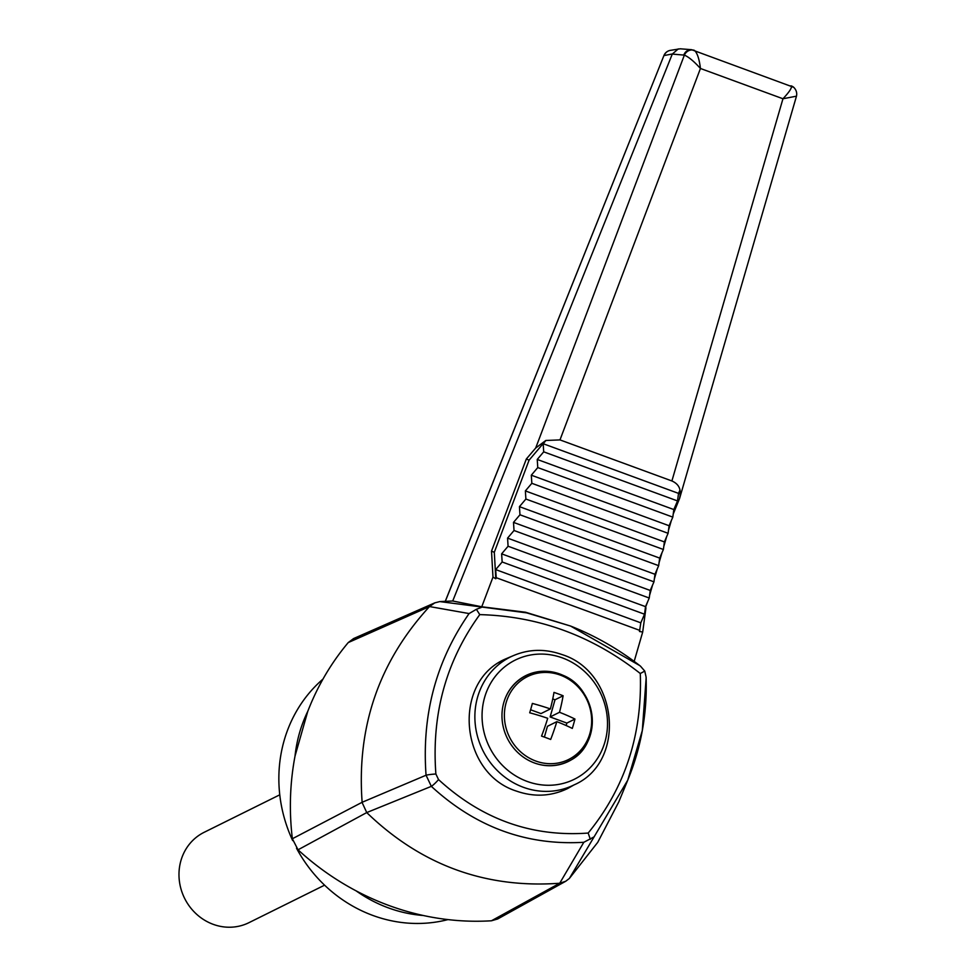 <?xml version="1.0" encoding="UTF-8"?>
<svg xmlns="http://www.w3.org/2000/svg" width="976" height="976" viewBox="0 0 976 976"><rect width="100%" height="100%" fill="white"/><g stroke="black" fill="none" stroke-linecap="round" stroke-linejoin="round"><path stroke-width="1.46" d="M348.237 642.574L353.556 638.585L434.759 602.875L429.489 606.572L348.237 642.574C331.108 663.021 317.615 685.945 307.769 711.345L295.02 756.083C289.896 783.24 289.018 810.788 292.361 838.75L362.133 802.284L426.061 775.225C421.656 715.054 436.004 661.167 469.09 613.562L429.501 606.56C379.042 661.545 356.582 726.778 362.133 802.284M583.819 842.288L594.091 836.859L569.362 878.461L565.69 881.279L559.736 883.219L583.819 842.288C526.442 845.716 475.617 827.062 431.343 786.351L366.744 812.569L298.034 849.815L292.361 838.75M298.034 849.815C315.797 866.09 335.146 879.766 356.081 890.844C377.566 902.19 399.953 910.413 423.23 915.488C445.922 920.405 468.663 922.174 491.453 920.783L559.736 883.219M552.745 698.938L555.015 699.768L550.122 716.945L566.861 723.082L566.153 725.534M530.602 709.784L540.997 713.59L550.379 708.93A70.772 18.385 -164.1 0 0 532.359 703.428A66.941 17.763 110.1 0 1 529.7 712.797A70.772 18.385 15.9 0 1 547.707 718.299A70.772 18.776 110.1 0 1 541.546 736.111A66.941 17.397 15.9 0 1 550.671 739.454A70.772 18.776 -69.9 0 0 556.845 721.654A70.772 18.385 15.9 0 1 572.302 728.425A66.941 17.763 -69.9 0 0 574.962 719.056A70.772 18.385 -164.1 0 0 559.504 712.285A70.772 18.776 -69.9 0 0 563.115 695.754A66.941 17.397 -164.1 0 0 553.99 692.399A70.772 18.776 110.1 0 1 550.379 708.93M556.845 721.654L547.451 726.303L544.376 737.1M550.122 716.945L559.504 712.285M566.861 723.082L574.962 719.056M356.081 890.844A138.677 128.759 63.6 0 0 423.23 915.488M307.757 711.37A138.677 128.759 63.6 0 0 295.02 756.083L295.02 756.095M322.971 679.101A138.677 128.759 63.6 0 0 292.678 840.58M296.509 848.229A138.677 128.759 63.6 0 0 447.972 919.599M569.362 878.461L597.727 842.361L618.894 801.686L627.739 780.178L594.091 836.859M434.759 602.875L439.798 601.582L526.613 612.855L570.594 626.055L639.39 665.376M693.485 50.13L694.387 50.362A8.406 7.686 -63.7 0 0 684.371 55.12C688.678 56.937 694.034 61.39 700.439 68.479L559.992 439.908L545.791 440.481L535.69 448.033L684.371 55.12L672.281 54.083L452.718 600.996L439.798 601.582M680.174 491.099L679.113 493.588L680.333 494.039L679.967 490.037C679.186 486.024 676.49 482.998 671.903 480.961L782.959 98.759L796.343 96.197M634.18 661.386L642.696 632.033L639.487 631.496L640.805 622.834L644.526 614.209L645.526 606.645L649.247 598.032L650.236 590.468L653.957 581.842L654.957 574.278L658.666 565.665L659.666 558.101L663.387 549.488L664.388 541.924L668.096 533.299L669.097 525.735L672.818 517.121L673.818 509.557L677.527 500.932L678.527 493.38L679.967 490.037M565.69 881.279L497.65 918.977L491.453 920.783M367 812.837C421.242 865.09 485.353 888.563 559.358 883.268M362.169 802.65L366.744 812.569M646.112 678.503L642.293 730.609L627.739 780.178C641.183 747.567 647.308 713.236 646.112 677.173L646.112 678.503M452.718 600.996L481.754 606.779L492.978 577.109L495.808 578.78L496.211 577.707L495.686 569.594L640.805 622.834M535.69 448.033L526.345 458.976L491.514 551.098L492.978 577.109M438.541 779.58C481.888 819.328 531.761 837.164 588.174 833.053C625.03 787.766 642.403 734.586 640.293 673.513C592.225 635.791 538.715 616.161 479.765 614.624C446.069 661.094 431.441 714.225 435.882 774.017A8.406 0.891 -4.9 0 0 426.061 775.225L431.343 786.351A8.406 1.293 133.4 0 0 438.541 779.58L435.882 774.017M511.961 656.226L505.08 659.154C451.851 682.383 459.623 773.199 516.365 791.072C534.031 797.246 551.098 796.416 567.568 788.584L573.912 784.96M590.321 839.323L588.174 833.053M481.754 606.779L525.515 612.233L570.594 626.055C595.616 635.974 618.918 649.345 640.5 666.181L644.758 671.085L640.293 673.513M479.765 614.624L476.386 609.305L481.388 607.414M476.386 609.305L469.09 613.562M644.758 671.085L646.112 677.173M639.817 630.398L496.211 577.707M545.682 440.774L543.181 443.714L543.705 451.839L537.239 459.452L537.764 467.577L531.31 475.19L531.835 483.303L525.369 490.916L525.893 499.041L519.439 506.654L519.964 514.779L513.498 522.392L514.023 530.505L507.569 538.118L508.081 546.243L501.627 553.856L502.152 561.981L495.686 569.594M502.152 561.981L644.526 614.209M645.392 607.658L647.881 601.167M649.613 595.25L652.566 585.063M654.335 579L657.251 568.947M659.056 562.762L661.948 552.831M663.778 546.523L666.632 536.715M668.499 530.285L671.317 520.598M673.22 514.047L679.577 498.492L680.309 494.088M501.627 553.856L645.526 606.645M508.081 546.243L649.247 598.032M507.569 538.118L650.236 590.468M514.023 530.505L653.957 581.842M513.498 522.392L654.957 574.278M519.964 514.779L658.666 565.665M519.439 506.654L659.666 558.101M525.893 499.041L663.387 549.488M525.369 490.916L664.388 541.924M531.835 483.303L668.096 533.299M531.31 475.19L669.097 525.735M537.764 467.577L672.818 517.121M537.239 459.452L673.818 509.557M543.705 451.839L677.527 500.932M543.181 443.714L678.527 493.38M679.113 493.588L680.333 494.039M694.387 50.362C697.267 52.85 699.28 58.902 700.439 68.479L782.959 98.759C789.364 91.939 792.158 87.669 791.341 85.925L790.816 85.839M559.992 439.908L671.903 480.961M642.696 632.033L645.953 607.828M683.822 54.973A8.406 7.601 -85.5 0 1 691.52 49.678L793.769 87.34A8.406 8.333 130.1 0 0 791.341 85.925M691.52 49.678L680.26 48.8L670.231 50.386A8.406 8.406 0 0 0 663.948 55.522L445.385 601.155M672.281 54.083L678.296 48.898M672.318 53.973L664.119 55.534A8.406 8.186 -100.4 0 1 670.231 50.386M559.821 674.001A47.909 44.481 -116.4 0 1 592.09 716.421A47.909 44.481 -116.4 0 1 568.435 761.414A47.909 44.481 -116.4 0 1 534.482 762.988A47.909 44.481 -116.4 0 1 502.213 720.581A47.909 44.481 -116.4 0 1 525.869 675.575A47.909 44.481 -116.4 0 1 559.821 674.001M555.015 699.768L563.115 695.754M545.791 440.481L529.077 460.172L494.307 552.318L495.808 578.78M279.77 794.818L204.13 832.321A50.423 46.824 63.6 0 0 184.586 898.298A50.423 46.824 63.6 0 0 248.941 922.674L324.581 885.171M494.307 552.318L491.514 551.098M529.077 460.172L526.345 458.976M562.383 657.897A66.527 61.769 -116.4 0 1 588.125 769.698A66.527 61.769 -116.4 0 1 483.84 731.427A66.527 61.769 -116.4 0 1 562.383 657.897M560.858 791.438L573.973 784.936A71.443 66.331 -116.4 0 1 523.343 787.278A71.443 66.331 -116.4 0 1 475.227 724.033A71.443 66.331 -116.4 0 1 510.497 656.933L498.736 662.765M503.653 703.074A47.739 44.323 -116.4 0 1 525.747 675.831C536.69 670.597 548.085 670.061 559.919 674.221C597.812 685.835 603.497 746.359 568.166 761.353A47.739 44.323 -116.4 0 1 534.336 762.927A47.739 44.323 -116.4 0 1 533.116 762.463M560.261 675.087A46.275 42.968 -116.4 0 1 591.541 724.082A46.275 42.968 -116.4 0 1 541.778 762.768A46.275 42.968 -116.4 0 1 505.373 705.758A46.275 42.968 -116.4 0 1 560.261 675.087M793.769 87.34C796.306 89.951 797.209 92.915 796.453 96.246L679.577 498.492M445.324 601.155L663.948 55.522M573.973 784.936C627.08 762.158 618.418 671.891 561.81 654.506C544.071 648.284 526.967 649.089 510.497 656.933M525.747 675.831L522.611 677.381M568.166 761.353L565.031 762.915"/></g></svg>

